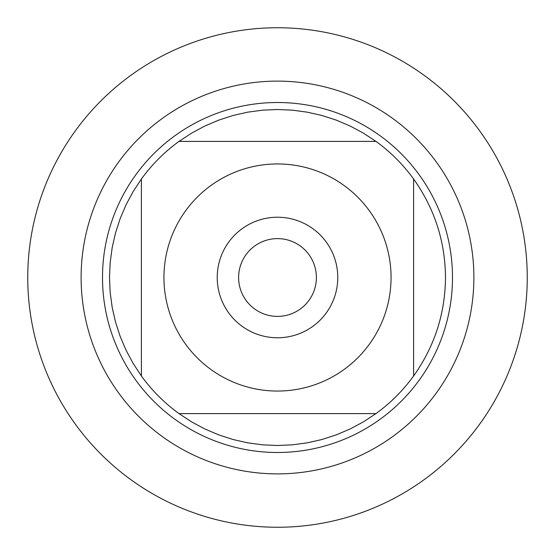 <?xml version="1.0" encoding="UTF-8"?>
<svg xmlns="http://www.w3.org/2000/svg" width="555" height="555" viewBox="0 0 555 555"><rect width="100%" height="100%" fill="white"/><g stroke="black" fill="none" stroke-linecap="round" stroke-linejoin="round"><path stroke-width="0.83" d="M27.75 277.5A249.75 249.75 0 0 1 402.375 61.21A249.75 249.75 0 0 1 402.375 493.79A249.75 249.75 0 0 1 27.75 277.5M185.502 210.935A113.553 113.553 0 0 0 242.521 385.531A113.553 113.553 0 0 0 391.053 277.5A113.553 113.553 0 0 0 185.502 210.935M141.393 179.022L141.393 375.978A167.998 167.998 0 0 0 179.022 413.607L375.978 413.607A167.998 167.998 0 0 0 413.607 375.978L413.607 179.022A167.998 167.998 0 0 0 375.978 141.393L179.022 141.393A167.998 167.998 0 0 0 141.393 179.022A167.998 167.998 0 0 1 179.022 141.393L191.579 133.138L204.823 126.04L218.649 120.151L232.947 115.516L247.599 112.186L262.487 110.174L277.5 109.501L292.513 110.174L307.401 112.186L322.053 115.516L336.351 120.151L350.177 126.04L363.421 133.138L375.978 141.393A167.998 167.998 0 0 1 413.607 179.022C434.544 208.513 445.172 241.335 445.498 277.5C445.172 313.665 434.544 346.486 413.607 375.978A167.998 167.998 0 0 1 375.978 413.607L363.421 421.862L350.177 428.96L336.351 434.849L322.053 439.484L307.401 442.814L292.513 444.826L277.5 445.498L262.487 444.826L247.599 442.814L232.947 439.484L218.649 434.849L204.823 428.96L191.579 421.862L179.022 413.607A167.998 167.998 0 0 1 141.393 375.978L133.138 363.421L126.04 350.177L120.151 336.351L115.516 322.053L112.186 307.401L110.174 292.513L109.501 277.5L110.174 262.487L112.186 247.599L115.516 232.947L120.151 218.649L126.04 204.823L133.138 191.579L141.393 179.022M102.502 277.5A174.998 174.998 0 0 1 364.996 125.95A174.998 174.998 0 0 1 364.996 429.05A174.998 174.998 0 0 1 102.502 277.5M217.227 277.5A60.273 60.273 0 0 1 307.637 225.302A60.273 60.273 0 0 1 307.637 329.698A60.273 60.273 0 0 1 217.227 277.5M238.615 277.5A38.885 38.885 0 0 0 296.946 311.175A38.885 38.885 0 0 0 296.946 243.825A38.885 38.885 0 0 0 238.615 277.5M527.25 277.5A249.75 249.75 0 0 1 152.625 493.79A249.75 249.75 0 0 1 152.625 61.21A249.75 249.75 0 0 1 527.25 277.5M81.113 277.5A196.387 196.387 0 0 1 375.693 107.427A196.387 196.387 0 0 1 375.693 447.573A196.387 196.387 0 0 1 81.113 277.5"/></g></svg>
